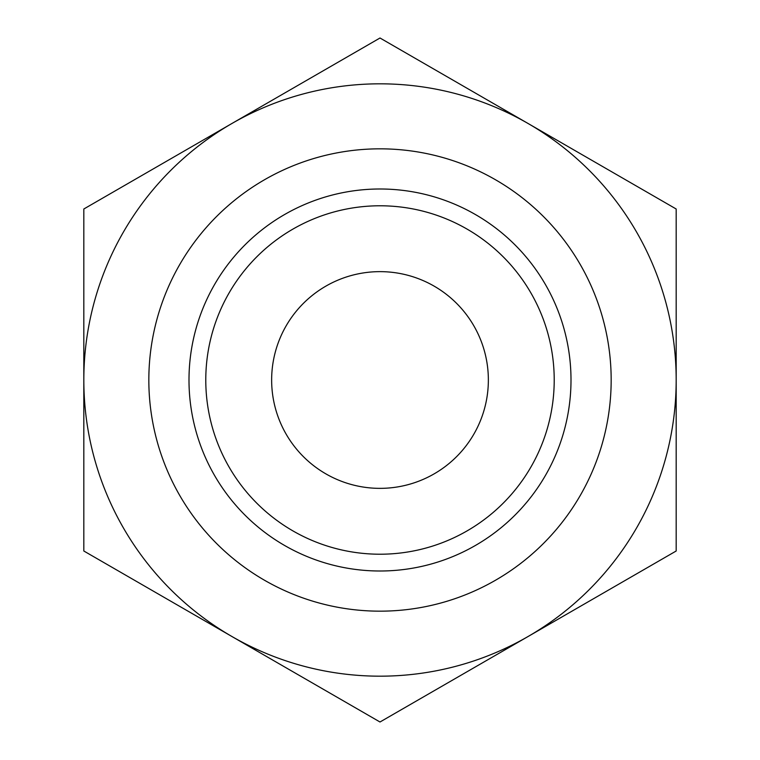 <?xml version="1.0" encoding="UTF-8"?>
<svg xmlns="http://www.w3.org/2000/svg" width="760" height="760" viewBox="0 0 760 760"><rect width="100%" height="100%" fill="white"/><g stroke="black" fill="none" stroke-linecap="round" stroke-linejoin="round"><path stroke-width="1.14" d="M83.819 551L83.819 209L380 38L676.181 209L676.181 551L380 722L83.819 551M231.914 636.5A296.181 296.181 0 0 1 231.914 123.5A296.181 296.181 0 0 1 676.181 380A296.181 296.181 0 0 1 231.914 636.5M205.78 380A174.22 174.22 0 0 1 467.105 229.121A174.22 174.22 0 0 1 467.105 530.879A174.22 174.22 0 0 1 205.78 380M188.993 380A191.007 191.007 0 0 1 475.503 214.586A191.007 191.007 0 0 1 475.503 545.414A191.007 191.007 0 0 1 188.993 380M271.643 380A108.357 108.357 0 0 1 434.178 286.159A108.357 108.357 0 0 1 434.178 473.841A108.357 108.357 0 0 1 271.643 380M148.836 380A231.163 231.163 0 0 1 495.586 179.806A231.163 231.163 0 0 1 495.586 580.193A231.163 231.163 0 0 1 148.836 380"/></g></svg>
